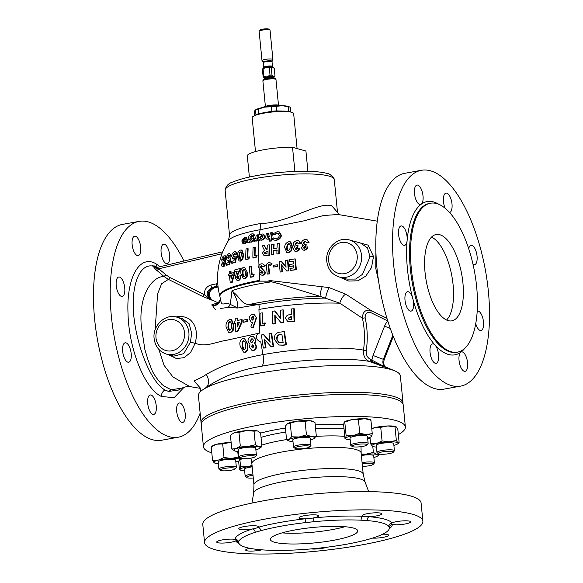 <?xml version="1.0" encoding="UTF-8"?>
<svg xmlns="http://www.w3.org/2000/svg" width="583" height="583" viewBox="0 0 583 583"><rect width="100%" height="100%" fill="white"/><g stroke="black" fill="none" stroke-linecap="round" stroke-linejoin="round"><path stroke-width="0.87" d="M217.984 286.027L212.176 287.375L213.145 287.623L218.035 286.472L213.145 287.623L214.07 287.9L218.086 286.938M372.267 361.402A79.354 14.058 -5.6 0 1 371.014 362.145M322.297 286.625A6.581 1.232 -77.9 0 0 320.082 296.332L279.366 283.812L268.901 281.166L268.96 280.459L329.001 287.565L345.828 294.211L370.773 310.353L386.915 318.325M215.448 309.777L211.891 304.749A6.581 6.449 5.5 0 0 220.41 299.232L220.002 296.813A70.368 12.462 -5.6 0 1 259.588 281.13L268.901 281.166M220.454 298.591L220.921 300.668C221.278 307.03 224.943 301.761 230.278 304.399L232.005 290.713L234.322 293.03C239.81 297.41 242.113 304.8 249.611 304.435L257.846 304.574L237.762 308.013L227.669 307.489L220.396 308.473M158.824 349.348L164.056 365.322L172.925 376.946L189.796 386.58C189.06 385.982 186.407 386.493 181.838 388.11L171.278 389.743C165.142 386.872 161.79 384.765 161.214 383.403C158.408 381.173 152.717 372.537 151.886 370.03L148.111 360.272L144.868 349.487L141.319 326.203C138.441 295.166 152.112 276.626 163.91 276.444L155.144 268.909L153.074 266.147C138.98 262.977 130.242 287.375 134.105 318.566C137.836 349.567 151.74 382.783 164.909 389.918L168.582 391.47L178.558 390.02M200.195 387.928L194.088 380.947L202.775 376.735L206.258 374.424C222.466 365.053 241.391 358.45 263.02 354.617A79.354 14.058 -5.6 0 1 293.555 350.339A79.354 14.058 -5.6 0 1 363.479 350.106A81.627 72.992 -74.5 0 0 364.025 328.411A81.627 72.992 -74.5 0 0 362.4 318.18L339.86 303.218A78.516 13.905 174.4 0 0 289.161 305.23A78.516 13.905 174.4 0 0 258.947 309.464L259.238 306.264L258.692 304.486L257.846 304.574M363.413 352.999L363.479 350.106L366.248 350.558C365.862 354.858 367.407 357.867 370.89 359.602L386.398 367.684A6.581 5.881 -74.5 0 1 383.388 359.274A6.581 5.881 -74.5 0 0 386.412 367.684L369.207 361.394C365.862 359.828 363.93 357.036 363.413 352.999M274.688 542.292A43.871 7.768 174.4 0 0 324.119 541.804A43.871 7.768 174.4 0 0 357.707 530.887A43.871 7.768 174.4 0 0 353.393 528.045A43.871 7.768 174.4 0 0 303.962 528.533A43.871 7.768 174.4 0 0 270.381 539.45A43.871 7.768 174.4 0 0 274.688 542.292M282.106 532.877A43.871 7.768 174.4 0 0 344.925 526.719M462.917 282.915A43.871 18.044 -100.3 0 1 451.796 320.847A43.871 18.044 -100.3 0 1 425.051 272.436A43.871 18.044 -100.3 0 1 436.171 234.504A43.871 18.044 -100.3 0 1 462.917 282.915M431.558 237.084A43.871 18.044 -100.3 0 1 453.078 284.693A43.871 18.044 -100.3 0 1 446.571 320.045M148.301 397.023A9.875 4.059 79.7 0 0 148.672 408.209A9.875 4.059 79.7 0 0 153.744 414.411A9.875 4.059 79.7 0 0 155.668 412.363A9.875 4.059 79.7 0 0 155.297 401.177A9.875 4.059 79.7 0 0 150.225 394.983A9.875 4.059 79.7 0 0 148.301 397.023M125.986 342.848A9.875 4.059 79.7 0 0 125.17 342.797A9.875 4.059 79.7 0 0 122.787 352.285A9.875 4.059 79.7 0 0 127.881 362.181A9.875 4.059 79.7 0 0 128.69 362.225A9.875 4.059 79.7 0 0 131.08 352.744A9.875 4.059 79.7 0 0 125.986 342.848M122.824 280.729A9.875 4.059 79.7 0 0 118.721 277.02A9.875 4.059 79.7 0 0 116.134 282.799A9.875 4.059 79.7 0 0 118.138 292.739A9.875 4.059 79.7 0 0 122.241 296.448A9.875 4.059 79.7 0 0 124.835 290.669A9.875 4.059 79.7 0 0 122.824 280.729M140.671 247.068A9.875 4.059 79.7 0 0 134.658 236.181A9.875 4.059 79.7 0 0 132.152 244.714A9.875 4.059 79.7 0 0 138.171 255.602A9.875 4.059 79.7 0 0 140.671 247.068M169.077 261.578A9.875 4.059 79.7 0 0 168.706 250.391A9.875 4.059 79.7 0 0 163.641 244.19A9.875 4.059 79.7 0 0 161.71 246.237A9.875 4.059 79.7 0 0 162.081 257.424A9.875 4.059 79.7 0 0 167.153 263.618A9.875 4.059 79.7 0 0 169.077 261.578M176.707 411.532A9.875 4.059 -100.3 0 1 179.207 402.999A9.875 4.059 -100.3 0 1 185.226 413.886A9.875 4.059 -100.3 0 1 182.727 422.42A9.875 4.059 -100.3 0 1 176.707 411.532M464.877 348.219A77.874 32.021 -100.3 0 1 460.803 352.234A9.875 4.059 79.7 0 0 459.047 360.44A9.875 4.059 79.7 0 0 465.066 371.335A9.875 4.059 79.7 0 0 467.573 362.801A9.875 4.059 79.7 0 0 461.554 351.906A9.875 4.059 79.7 0 0 460.803 352.234A77.874 32.021 -100.3 0 1 435.086 345.121A9.875 4.059 79.7 0 0 432.571 343.89A9.875 4.059 79.7 0 0 430.648 345.93A9.875 4.059 79.7 0 0 431.019 357.117A9.875 4.059 79.7 0 0 436.084 363.318A9.875 4.059 79.7 0 0 438.008 361.271A9.875 4.059 79.7 0 0 435.086 345.121A77.874 32.021 -100.3 0 1 412.851 298.809A9.875 4.059 79.7 0 0 408.326 291.755A9.875 4.059 79.7 0 0 407.517 291.711A9.875 4.059 79.7 0 0 405.127 301.192A9.875 4.059 79.7 0 0 410.221 311.089A9.875 4.059 79.7 0 0 411.03 311.133A9.875 4.059 79.7 0 0 412.851 298.809A77.874 32.021 -100.3 0 1 407.43 268.916A77.874 32.021 -100.3 0 1 407.123 240.429A9.875 4.059 79.7 0 0 405.17 229.644A9.875 4.059 79.7 0 0 401.068 225.927A9.875 4.059 79.7 0 0 398.473 231.706A9.875 4.059 79.7 0 0 400.485 241.646A9.875 4.059 79.7 0 0 404.58 245.356A9.875 4.059 79.7 0 0 407.123 240.429A77.874 32.021 -100.3 0 1 421.261 204.181A9.875 4.059 79.7 0 0 423.018 195.975A9.875 4.059 79.7 0 0 416.998 185.088A9.875 4.059 79.7 0 0 414.498 193.622A9.875 4.059 79.7 0 0 420.518 204.516A9.875 4.059 79.7 0 0 421.261 204.181A77.874 32.021 -100.3 0 1 438.831 204.283M449.631 212.496A9.875 4.059 79.7 0 0 451.424 210.485A9.875 4.059 79.7 0 0 451.053 199.299A9.875 4.059 79.7 0 0 445.98 193.104A9.875 4.059 79.7 0 0 444.057 195.145A9.875 4.059 79.7 0 0 445.091 208.146M473.024 264.339A9.875 4.059 79.7 0 0 473.739 264.667A9.875 4.059 79.7 0 0 474.547 264.711A9.875 4.059 79.7 0 0 476.938 255.223A9.875 4.059 79.7 0 0 471.844 245.326A9.875 4.059 79.7 0 0 471.035 245.283A9.875 4.059 79.7 0 0 468.717 248.679M475.728 323.587A9.875 4.059 79.7 0 0 476.901 326.779A9.875 4.059 79.7 0 0 480.997 330.488A9.875 4.059 79.7 0 0 483.591 324.709A9.875 4.059 79.7 0 0 481.587 314.769A9.875 4.059 79.7 0 0 477.484 311.06A9.875 4.059 79.7 0 0 477.185 311.147M266.642 76.869L270.031 75.185L269.31 67.774L266.088 67.256L263.086 68.896L263.815 76.307L266.642 76.869A4.955 0.874 -5.6 0 0 264.325 78.02L264.383 78.166A4.824 0.853 -5.6 0 1 267.101 77.116A4.824 0.853 -5.6 0 1 273.988 77.226L274.979 75.95L274.25 68.532L273.208 67.351L271.255 67.708L271.984 75.12L273.398 76.541L274.979 75.95M269.31 67.774A6.034 1.071 -5.6 0 1 271.255 67.708M265.09 59.422A5.487 0.969 -5.6 0 1 272.917 59.546A5.487 0.969 -5.6 0 1 272.895 59.648L272.115 61.332A4.533 0.802 -5.6 0 0 270.184 60.785A4.533 0.802 -5.6 0 0 265.659 61.149A4.533 0.802 -5.6 0 0 263.137 62.213L262.044 60.712A5.487 0.969 -5.6 0 1 262 60.61A5.487 0.969 -5.6 0 1 265.09 59.422M272.917 59.546L270.046 30.25A5.487 0.969 174.4 0 0 269.936 30.083A5.487 0.969 174.4 0 0 262.219 30.127A5.487 0.969 174.4 0 0 259.202 31.139A5.487 0.969 174.4 0 0 259.129 31.322L262 60.61M259.202 31.139L260.171 29.995A4.387 0.78 -5.6 0 1 262.59 29.186A4.387 0.78 -5.6 0 1 268.763 29.15L269.936 30.083M279.352 105.297A7.951 1.406 174.4 0 0 268.581 105.574A7.951 1.406 174.4 0 0 264.573 106.747M282.529 105.705A11.624 2.055 174.4 0 0 267.101 106.208A11.624 2.055 174.4 0 0 261.534 107.768M287.995 111.674A17.33 3.068 174.4 0 0 265.323 112.512A17.33 3.068 174.4 0 0 257.336 114.683M255.492 151.58L252.169 117.686A20.842 3.687 -5.6 0 1 263.917 113.168A20.842 3.687 -5.6 0 1 293.65 113.619L297.075 148.563M249.386 177.05L247.272 155.501A29.616 5.247 -5.6 0 1 263.815 149.722A29.616 5.247 -5.6 0 1 292.528 147.31L294.896 171.453M362.225 464.024A7.564 1.341 -5.6 0 1 362.509 463.966A7.564 1.341 -5.6 0 1 370.285 463.368A7.564 1.341 -5.6 0 1 373.2 464.389A7.564 1.341 -5.6 0 1 369.039 465.773A7.564 1.341 -5.6 0 1 362.458 466.393M294.983 448.298L293.686 447.27A8.774 1.552 -5.6 0 1 293.519 447.008A8.774 1.552 -5.6 0 1 305.135 444.399A8.774 1.552 -5.6 0 1 310.979 445.295A8.774 1.552 -5.6 0 1 310.863 445.587L309.792 446.848A7.564 1.341 -5.6 0 1 299.873 448.837A7.564 1.341 -5.6 0 1 294.983 448.298A7.564 1.341 -5.6 0 1 297.417 446.789A7.564 1.341 -5.6 0 1 304.851 445.827A7.564 1.341 -5.6 0 1 309.792 446.848M310.979 445.295L310.287 438.205A8.774 1.552 174.4 0 0 304.443 437.316A8.774 1.552 174.4 0 0 292.819 439.917L293.519 447.008M240.393 458.18L239.096 457.152A8.774 1.552 -5.6 0 1 238.928 456.883A8.774 1.552 -5.6 0 1 243.876 454.98A8.774 1.552 -5.6 0 1 256.389 455.17A8.774 1.552 -5.6 0 1 256.28 455.461L255.208 456.722A7.564 1.341 -5.6 0 1 251.04 458.114A7.564 1.341 -5.6 0 1 240.393 458.18A7.564 1.341 -5.6 0 1 244.51 456.307A7.564 1.341 -5.6 0 1 252.293 455.702A7.564 1.341 -5.6 0 1 255.208 456.722M256.389 455.17L255.697 448.087A8.774 1.552 174.4 0 0 243.177 447.89A8.774 1.552 174.4 0 0 238.228 449.799L238.928 456.883M253.277 478.009A7.564 1.341 -5.6 0 1 247.228 477.827A7.564 1.341 -5.6 0 1 246.631 477.564L245.334 476.537A8.774 1.552 -5.6 0 1 245.166 476.267A8.774 1.552 -5.6 0 1 252.884 473.957M252.191 466.874A8.774 1.552 174.4 0 0 244.466 469.184L245.166 476.267M246.631 477.564A7.564 1.341 -5.6 0 1 253.022 475.356M378.418 453.72L377.121 452.685A8.774 1.552 -5.6 0 1 376.953 452.423A8.774 1.552 -5.6 0 1 377.441 451.832A8.774 1.552 -5.6 0 1 387.076 449.894A8.774 1.552 -5.6 0 1 394.414 450.71A8.774 1.552 -5.6 0 1 394.305 451.002L393.234 452.262A7.564 1.341 -5.6 0 1 392.906 452.517A7.564 1.341 -5.6 0 1 385.276 454.142A7.564 1.341 -5.6 0 1 378.418 453.72A7.564 1.341 -5.6 0 1 378.695 452.976A7.564 1.341 -5.6 0 1 387.666 451.271A7.564 1.341 -5.6 0 1 393.234 452.262M394.414 450.71L393.722 443.619A8.774 1.552 174.4 0 0 386.376 442.803A8.774 1.552 174.4 0 0 376.749 444.742A8.774 1.552 174.4 0 0 376.254 445.332L376.953 452.423M352.154 446.454L350.857 445.419A8.774 1.552 -5.6 0 1 350.689 445.157A8.774 1.552 -5.6 0 1 357.401 442.978A8.774 1.552 -5.6 0 1 367.29 442.876A8.774 1.552 -5.6 0 1 368.15 443.444A8.774 1.552 -5.6 0 1 368.041 443.736L366.969 444.997A7.564 1.341 -5.6 0 1 360.607 446.716A7.564 1.341 -5.6 0 1 352.751 446.716A7.564 1.341 -5.6 0 1 352.154 446.454A7.564 1.341 -5.6 0 1 357.146 444.435A7.564 1.341 -5.6 0 1 366.321 444.261A7.564 1.341 -5.6 0 1 366.969 444.997M368.15 443.444L367.458 436.354A8.774 1.552 174.4 0 0 366.598 435.793A8.774 1.552 174.4 0 0 356.709 435.887A8.774 1.552 174.4 0 0 349.989 438.066L350.689 445.157M220.367 470.299L219.07 469.271A8.774 1.552 -5.6 0 1 218.902 469.009A8.774 1.552 -5.6 0 1 219.39 468.419A8.774 1.552 -5.6 0 1 229.017 466.473A8.774 1.552 -5.6 0 1 236.363 467.296A8.774 1.552 -5.6 0 1 236.246 467.588L235.175 468.849A7.564 1.341 -5.6 0 1 234.854 469.104A7.564 1.341 -5.6 0 1 227.224 470.729A7.564 1.341 -5.6 0 1 220.367 470.299A7.564 1.341 -5.6 0 1 220.636 469.563A7.564 1.341 -5.6 0 1 229.615 467.85A7.564 1.341 -5.6 0 1 235.175 468.849M236.363 467.296L235.67 460.206A8.774 1.552 174.4 0 0 228.325 459.389A8.774 1.552 174.4 0 0 218.691 461.328A8.774 1.552 174.4 0 0 218.202 461.918L218.902 469.009M389.357 527.783A75.681 13.402 -5.6 0 1 389.371 527.994L388.912 526.58A75.681 13.402 -5.6 0 1 389.357 527.783L389.357 527.739A3.294 3.236 179.5 0 0 389.357 527.746L389.357 527.739A3.294 3.236 179.5 0 1 392.33 524.46A9.875 1.749 174.4 0 0 408.253 523.272A9.875 1.749 174.4 0 0 410.753 521.836A9.875 1.749 174.4 0 0 404.354 520.823A9.875 1.749 174.4 0 0 393.605 522.317A9.875 1.749 174.4 0 0 391.856 522.98A9.875 1.749 174.4 0 0 391.106 523.76A9.875 1.749 174.4 0 0 392.33 524.46A78.967 13.985 -5.6 0 1 389.291 528.643M372.486 538.116A9.875 1.749 174.4 0 0 386.15 536.644A9.875 1.749 174.4 0 0 388.65 535.209A9.875 1.749 174.4 0 0 382.703 534.188M311.023 548.909A9.875 1.749 174.4 0 0 325.919 547.546A9.875 1.749 174.4 0 0 326.917 547.211M249.619 548.26A9.875 1.749 174.4 0 0 248.183 548.632A9.875 1.749 174.4 0 0 245.683 550.075A9.875 1.749 174.4 0 0 251.477 551.095A9.875 1.749 174.4 0 0 261.898 549.835M219.201 540.616A9.875 1.749 174.4 0 0 216.701 542.059A9.875 1.749 174.4 0 0 223.1 543.065A9.875 1.749 174.4 0 0 233.849 541.571A9.875 1.749 174.4 0 0 235.598 540.907A9.875 1.749 174.4 0 0 236.348 540.128A9.875 1.749 174.4 0 0 235.124 539.428A9.875 1.749 174.4 0 0 219.201 540.616M389.371 527.994A75.681 13.402 -5.6 0 1 372.836 538.007A75.681 13.402 -5.6 0 1 367.385 539.61A75.681 13.402 -5.6 0 1 322.319 547.765A75.681 13.402 -5.6 0 1 314.15 548.625A75.681 13.402 -5.6 0 1 266.948 550.148A75.681 13.402 -5.6 0 1 260.849 549.754A75.681 13.402 -5.6 0 1 239.168 543.757A75.681 13.402 -5.6 0 1 238.724 542.554A75.681 13.402 -5.6 0 1 238.717 542.336A3.294 3.236 179.5 0 0 235.124 539.428A78.967 13.985 -5.6 0 1 252.373 528.985A9.875 1.749 174.4 0 0 255.952 528.198A9.875 1.749 174.4 0 0 258.065 527.309A9.875 1.749 174.4 0 0 258.451 526.755A9.875 1.749 174.4 0 0 252.053 525.749A9.875 1.749 174.4 0 0 241.304 527.243A9.875 1.749 174.4 0 0 238.797 528.679A9.875 1.749 174.4 0 0 252.373 528.985A3.294 2.492 -107.6 0 1 255.245 532.33A75.681 13.402 -5.6 0 1 257.89 531.521A75.681 13.402 -5.6 0 1 260.703 530.727A75.681 13.402 -5.6 0 1 305.769 522.572A75.681 13.402 -5.6 0 1 313.938 521.712L305.769 522.572L305.091 518.797A9.875 1.749 174.4 0 0 313.618 517.908A9.875 1.749 174.4 0 0 316.183 517.296A9.875 1.749 174.4 0 0 318.682 515.853A9.875 1.749 174.4 0 0 312.284 514.847A9.875 1.749 174.4 0 0 301.535 516.341A9.875 1.749 174.4 0 0 299.035 517.784A9.875 1.749 174.4 0 0 305.091 518.797A78.967 13.985 -5.6 0 0 258.065 527.309A3.294 2.252 74.7 0 1 260.703 530.727L255.245 532.33A75.681 13.402 -5.6 0 0 238.717 542.336L238.658 542.321A3.294 3.221 146.7 0 1 238.666 542.321A3.294 3.221 146.7 0 0 235.598 540.907A78.967 13.985 -5.6 0 0 238.957 543.378M369.228 516.727A9.875 1.749 174.4 0 0 379.271 515.255A9.875 1.749 174.4 0 0 381.77 513.82A9.875 1.749 174.4 0 0 375.372 512.807A9.875 1.749 174.4 0 0 364.623 514.308A9.875 1.749 174.4 0 0 362.123 515.744A9.875 1.749 174.4 0 0 362.866 516.312A9.875 1.749 174.4 0 0 369.228 516.727A78.967 13.985 -5.6 0 1 391.856 522.98A3.294 3.221 146.7 0 0 388.912 526.58A75.681 13.402 -5.6 0 0 367.232 520.583L361.132 520.189A75.681 13.402 -5.6 0 1 367.232 520.583A3.294 2.325 94.8 0 1 369.228 516.727M211.811 452.867A101.457 17.971 -5.6 0 1 203.438 446.767A101.457 17.971 -5.6 0 1 229.126 431.981A101.457 17.971 -5.6 0 1 339.612 416.605A101.457 17.971 -5.6 0 1 405.374 426.967A101.457 17.971 -5.6 0 1 398.342 434.575M203.438 446.767L201.273 424.745A101.457 17.971 -5.6 0 1 226.969 409.958A101.457 17.971 -5.6 0 1 337.455 394.582A101.457 17.971 -5.6 0 1 403.21 404.945L405.374 426.967M232.347 526.66A109.677 19.428 -5.6 0 1 351.789 510.038A109.677 19.428 -5.6 0 1 422.879 521.246A109.677 19.428 -5.6 0 1 395.106 537.227A109.677 19.428 -5.6 0 1 275.664 553.85A109.677 19.428 -5.6 0 1 204.567 542.649A109.677 19.428 -5.6 0 1 232.347 526.66M204.567 542.649L202.782 524.387A109.677 19.428 -5.6 0 1 230.555 508.398A109.677 19.428 -5.6 0 1 349.997 491.775A109.677 19.428 -5.6 0 1 421.094 502.976L422.879 521.246M411.328 268.639A75.681 31.125 79.7 0 0 457.458 352.147A75.681 31.125 79.7 0 0 476.646 286.712A75.681 31.125 79.7 0 0 430.509 203.205A75.681 31.125 79.7 0 0 411.328 268.639M402.926 403.888A101.457 17.971 174.4 0 0 403.006 402.795L400.368 375.94A101.457 17.971 174.4 0 0 394.793 370.861A101.457 17.971 174.4 0 0 390.399 369.374A101.457 17.971 174.4 0 0 291.894 368.551A101.457 17.971 174.4 0 0 202.913 389.677A101.457 17.971 174.4 0 0 198.431 395.74L201.062 422.595A101.457 17.971 174.4 0 0 201.354 423.652M403.006 402.795A101.457 17.971 174.4 0 0 393.029 396.229A101.457 17.971 174.4 0 0 278.725 397.344A101.457 17.971 174.4 0 0 201.062 422.595M384.671 366.947L374.22 362.524A10.968 9.809 -74.5 0 1 371.604 360.826A10.968 9.809 -74.5 0 0 374.191 362.517L384.744 366.984M291.325 316.897A81.38 14.415 174.4 0 0 290.932 316.941L288.607 318.464L289.306 319.462M166.556 354.129L173.77 356.126L183.732 353.662L190.408 342.199L191.654 333.279L189.198 323.835L182.406 318.682L176.787 317.13A19.195 17.162 105.5 0 1 188.885 332.514A19.195 17.162 105.5 0 1 166.556 354.129C159.363 351.717 155.224 346.521 154.131 338.534C152.374 325.766 165.113 313.406 176.787 317.13M176 316.933L178.894 316.489C183.332 316.299 187.114 317.4 190.226 319.783C196.107 325.11 197.775 332.908 195.225 343.176L190.597 352.445L184.126 357.678L176.452 358.56L168.349 354.624M354.573 241.384L368.084 245.13L373.514 256.498L371.509 267.582L365.84 276.065L357.977 280.802L348.714 281.042L339.43 277.027M347.002 279.119L355.652 279.06L362.502 274.323L369.724 257.613L369.76 255.842L367.443 247.833L360.498 243.024L349.443 239.963A19.195 17.162 105.5 0 1 361.54 255.347A19.195 17.162 105.5 0 1 339.211 276.961C332.019 274.557 327.879 269.353 326.786 261.366C325.03 248.606 337.768 236.246 349.443 239.963M378.542 280.868L375.787 268.45L375.889 250.646M183.951 261.024A109.677 45.102 79.7 0 0 139.162 221.372A109.677 45.102 79.7 0 0 111.36 316.212A109.677 45.102 79.7 0 0 178.223 437.228A109.677 45.102 79.7 0 0 200.137 413.128M139.162 221.372L122.437 224.404A109.677 45.102 79.7 0 0 94.635 319.236A109.677 45.102 79.7 0 0 161.498 440.252L178.223 437.228M421.502 170.28L404.777 173.311A109.677 45.102 79.7 0 0 376.975 268.144A109.677 45.102 79.7 0 0 443.838 389.16L460.563 386.135A109.677 45.102 79.7 0 0 488.365 291.303A109.677 45.102 79.7 0 0 421.502 170.28A109.677 45.102 79.7 0 0 393.7 265.119A109.677 45.102 79.7 0 0 460.563 386.135M345.828 294.211A6.581 2.23 -61.5 0 0 339.86 303.218L320.082 296.332A74.325 13.161 -5.6 0 0 260.011 302.358A74.325 13.161 -5.6 0 0 249.611 304.435M225.125 190.298L229.549 235.415A54.838 9.714 -5.6 0 1 260.463 223.522C288.366 223.158 318.843 201.23 331.814 205.828L337.499 212.387L334.278 179.593A54.838 9.714 174.4 0 0 328.892 176.044A54.838 9.714 174.4 0 0 267.101 176.649A54.838 9.714 174.4 0 0 225.125 190.298C225.891 185.977 228.543 183.186 233.069 181.932C239.715 179.141 249.233 176.744 261.636 174.747C285.94 170.797 315.294 170.047 326.815 173.406C328.615 173.18 331.006 174.827 333.993 178.362L334.278 179.593M155.792 267.327A6.581 5.881 105.5 0 1 154.255 266.424L152.644 265.535L153.198 266.176A2.194 1.086 131.4 0 1 153.074 266.147L152.578 265.447L154.247 266.416L154.437 265.957L156.12 267.291M184.213 387.134L174.142 397.693L161.396 396.469C144.803 388.956 128.712 348.78 128.012 313.311C126.307 277.697 139.694 253.751 156.208 263.946L160.106 266.708M156.82 267.393L155.428 266.803A2.194 0.721 129.2 0 1 155.355 266.766L155.195 266.679A8.774 7.849 105.5 0 1 154.539 266.059A2.194 2.128 71.6 0 1 154.437 265.957M293.89 308.728L294.437 308.873A74.136 30.484 79.7 0 0 294.641 321.473A81.963 14.517 174.4 0 0 291.755 321.758L287.856 321.576L285.59 318.595C285.641 316.795 286.566 315.571 288.381 314.929L291.274 314.434A76.424 31.431 -100.3 0 1 291.296 308.975A80.899 14.327 -5.6 0 1 293.89 308.728A75.345 30.986 79.7 0 0 294.116 321.328A83.07 14.713 174.4 0 0 291.238 321.612L287.856 321.576M289.744 266.424L289.591 264.5L293.315 263.917L293.169 261.06L289.438 261.643L289.365 259.748L294.976 258.881L295.457 259.012L296.324 269.703L290.247 270.446L289.977 268.493L293.701 267.91L293.468 265.833L289.744 266.424L293.941 265.965M293.65 261.191L289.438 261.643M280.904 261.06L286.056 267.305L285.626 260.331L287.973 260.171L288.862 270.869L286.705 271L281.268 264.66L281.99 271.736L282.471 271.875L280.124 272.035L279.206 261.33L281.385 261.199L286.005 266.825M281.749 264.791L282.471 271.875M277.442 264.828L277.566 266.599L273.5 267.036L273.369 265.258L277.442 264.828M269.31 264.718L268.792 266.314L269.572 273.901L267.24 274.068L266.482 266.919C266.016 264.784 266.759 263.37 268.712 262.678L270.053 262.736L272.13 263.873L270.804 265.425L269.31 264.718M270.053 262.736L272.13 263.873M260.681 272.312L262.263 273.179L262.999 272.334L259.821 269.667L258.568 267.386C258.568 265.425 259.493 264.237 261.352 263.829L262.765 263.88L264.755 265.578L263.203 266.846L261.417 265.753L261.898 265.884L260.82 267.094L265.301 272.072C265.331 273.791 264.558 274.855 262.969 275.256L261.322 275.067L259.501 273.879L260.681 272.312L261.927 273.128M262.765 263.88L265.236 265.71L263.203 266.846M260.222 240.021L261.782 240.203C263.705 239.598 264.791 238.432 265.061 236.698L263.684 234.177L263.13 234.023L264.514 236.545C264.267 238.279 263.181 239.453 261.257 240.065L259.471 239.606L259.399 240.276L257.97 240.524L258.816 234.65L260.244 234.402L260.135 235.036L262.095 233.987L263.13 234.023M257.97 240.524L259.916 240.422L260.003 239.751M269.251 241.129L271.321 241.049L272.516 232.806L271.948 232.653L270.796 240.91L269.251 241.129L269.594 238.09L267.59 239.11L266.052 238.731L265.695 237.281L266.3 233.44L267.845 233.222L267.422 235.765L268.253 237.689L269.747 236.399L270.395 232.865L271.948 232.653M266.584 238.877L268.122 239.256L269.506 238.702M268.785 237.842L267.969 235.918L268.406 233.375L267.845 233.222M273.952 240.094L276.313 240.342C279.228 239.598 280.933 237.981 281.429 235.496L279.527 231.99L278.951 231.83L280.875 235.343C280.394 237.835 278.696 239.453 275.788 240.196L273.952 240.094L272.29 239.103L273.551 237.922L276.014 238.731C277.894 238.25 278.995 237.186 279.308 235.561L277.996 233.229L276.816 233.178L274.017 234.694L273.084 233.776L277.078 231.757L278.951 231.83M275.059 238.731L273.551 237.922M274.017 234.694L278.004 233.302M304.873 248.424L303.867 247.615L306.002 246.048L306.162 244.35L305.638 244.204L305.485 245.902L303.357 247.476L304.362 248.278L305.652 247.177L307.547 246.886L306.622 248.824L304.253 250.136L303.043 250.085L301.462 247.877L302.745 245.458L303.262 245.603M303.043 250.085L304.756 250.275L307.124 248.963L308.057 247.032L307.547 246.886M306.622 242.521L309.063 242.39L306.906 239.453L308.531 242.244L306.622 242.521L305.077 241.216L303.218 242.943L304.158 244.168L305.638 244.204M304.45 244.226L303.75 243.089L305.616 241.369L305.077 241.216L305.798 241.245M296.754 249.641L295.734 248.832L297.855 247.258L297.986 245.545L297.468 245.407L297.345 247.112L295.231 248.686L296.251 249.502L297.534 248.387L299.429 248.11L298.532 250.049L296.171 251.36L294.954 251.309L293.329 249.087L294.575 246.66L295.093 246.806M294.954 251.309L296.667 251.499L299.035 250.187L299.939 248.249L299.429 248.11M298.43 243.716L300.872 243.585L298.649 240.633L300.347 243.439L298.43 243.716L296.849 242.404L295.013 244.131L295.982 245.363L297.468 245.407M296.266 245.428L295.537 244.277L297.76 242.528M286.807 252.505L288.694 252.701L291.42 250.887L292.506 246.638L290.749 241.96L290.217 241.814L291.988 246.5L290.917 250.748L288.199 252.563L286.807 252.505L284.759 247.651C284.577 244.736 285.918 242.776 288.782 241.756L290.217 241.814M276.889 253.999L279.272 253.845L279.723 243.526L279.206 243.381L278.783 253.714L276.889 253.999L276.947 249.998L273.281 250.537L273.245 254.545L271.35 254.829L271.663 244.466L273.58 244.19L273.34 248.679L277.02 248.139L277.282 243.658L279.206 243.381M271.35 254.829L273.733 254.684L273.777 250.675L277.45 250.129M273.842 248.817L274.097 244.328L273.58 244.19M264.041 255.587L269.404 255.332L269.71 244.962L269.2 244.824L268.916 255.201L266.708 255.529L264.041 255.587L262.423 253.204L264.405 250.202L262.19 245.858L264.274 245.538L266.424 249.692L267.072 249.597L267.276 245.1L269.2 244.824M266.919 249.83L264.274 245.538M377.303 221.176L338.104 214.486L323.514 215.521L303.874 220.862L260.142 229.702L260.463 223.522M244.408 338.395L247.906 344.393L247.848 349.829L245.443 352.249L243.475 352.096L240.167 346.04C239.321 342.345 240.232 339.794 242.922 338.395L244.408 338.395L247.425 344.262L247.36 349.698L244.947 352.11L243.475 352.096M256.382 346.062C256.6 348.408 255.718 349.858 253.736 350.412L251.841 350.259L249.451 347.228L249.983 344.349L248.023 341.31C247.913 338.643 248.992 337.054 251.266 336.544L253.284 336.529L256.083 339.867L255.019 343.54L256.382 346.062L255.901 345.93C256.119 348.277 255.23 349.727 253.255 350.274L253.736 350.412M253.284 336.529L256.083 339.867M370.89 359.602A2.194 0.977 112.7 0 1 369.207 361.394A84.448 14.954 174.4 0 0 262.015 366.146C263.319 364.419 263.808 361.54 263.465 357.496L260.776 341.981C256.914 341.121 253.911 334.919 259.69 333.053L258.947 309.464M289.051 319.389L290.611 319.382A82.837 14.67 -5.6 0 1 291.413 319.302A76.424 31.431 -100.3 0 1 291.318 316.7A82.487 14.611 174.4 0 0 290.414 316.795L288.089 318.318L288.935 319.36M262.015 366.146C240.189 369.702 221.387 376.939 205.624 387.848L202.913 389.677M211.542 299.764L212.307 300.26L211.374 299.983C206.681 295.268 207.278 291.15 213.145 287.623C207.3 291.157 206.703 295.275 211.381 299.983L202.49 296.397L168.385 279.388L161.608 283.753L157.578 294L155.216 328.834M210.922 284.985A2.194 0.882 -103.4 0 0 212.176 287.375C206.265 290.881 205.661 294.998 210.376 299.728L204.269 294.648C204.312 289.678 206.528 286.457 210.922 284.985L217.758 283.549M392.818 335.356L383.41 359.281A8.228 0.43 -158.5 0 1 373.069 355.426L384.569 326.152A14.808 13.241 105.5 0 1 387.761 321.073M282.23 342.753A82.298 14.575 -5.6 0 1 283.149 342.636A80.075 32.932 -100.3 0 1 281.924 334.256A83.216 14.735 174.4 0 0 280.671 334.416C277.792 334.627 276.466 336.172 276.699 339.051L278.434 342.17L282.23 342.753M284.081 331.632A79.354 32.633 79.7 0 0 285.998 344.706A81.882 14.502 174.4 0 0 282.937 345.078L278.754 345.005L274.367 339.335C274.134 334.744 276.335 332.31 280.984 332.019A83.318 14.757 -5.6 0 1 284.081 331.632L284.584 331.771A78.202 32.16 79.7 0 0 286.508 344.844A80.767 14.305 174.4 0 0 283.44 345.216L278.754 345.005M285.998 344.706L286.508 344.844M278.434 342.17L278.929 342.308L276.699 339.051M281.953 334.453A82.123 14.546 174.4 0 0 281.159 334.555C278.28 334.766 276.954 336.311 277.187 339.182M251.55 338.869L250.005 341.04L251.207 342.534L252.002 342.542L253.59 340.348L252.432 338.883L251.55 338.869L252.031 339L250.486 341.172L251.258 342.469M253.095 344.99L251.892 346.819L252.33 347.745M242.091 345.602C242.134 347.854 242.936 349.239 244.496 349.756C245.807 348.605 246.135 346.907 245.494 344.67C245.458 342.454 244.692 341.135 243.191 340.712L242.134 341.878L242.091 345.602L242.572 345.741L244.066 349.683M243.971 349.749L244.496 349.756M243.745 340.727L243.191 340.712L243.679 340.851L242.615 342.01L242.572 345.741M247.425 344.262L247.906 344.393M247.36 349.698L247.848 349.829M242.134 341.878L242.615 342.01M244.947 352.11L245.443 352.249M230.183 321.67L228.485 322.8L228.004 326.407C227.785 328.593 228.405 329.927 229.862 330.408C231.276 329.249 231.794 327.602 231.422 325.474C231.648 323.325 231.057 322.056 229.658 321.67L230.154 321.809L228.981 322.938L228.492 326.538L229.513 330.372M239.511 322.151L237.143 322.69L237.266 326.997L239.511 322.151M241.668 321.845L237.558 330.962L235.554 331.421L235.226 323.128L234.271 323.346L234.249 321.255L235.204 321.036L235.219 318.464L237.135 318.026L237.121 320.592L241.646 319.557L241.668 321.845L242.164 321.984L238.039 331.1L235.554 331.421M241.646 319.557L242.134 319.695L242.164 321.984M237.135 318.026L237.631 318.165L237.616 320.73M234.271 323.346L235.714 323.266M239.999 322.282L237.631 322.829L237.711 326.014M237.143 322.69L237.631 322.829M237.558 330.962L238.039 331.1M253.35 316.649L251.63 318.748L252.169 320.016M246.886 319.346L246.922 321.444L243.191 322.282L243.162 320.184L246.886 319.346L247.374 319.477L247.403 321.576L243.191 322.282M246.922 321.444L247.403 321.576M264.922 322.938A83.354 36.816 116 0 0 263.735 325.278A83.07 14.713 174.4 0 0 260.39 325.846A83.333 34.273 -100.3 0 1 260.062 313.217A80.899 14.327 -5.6 0 1 262.219 312.845A83.245 34.237 79.7 0 0 262.423 323.354A82.852 14.677 -5.6 0 1 264.922 322.938L265.403 323.069A82.254 36.328 116 0 0 264.208 325.409A81.963 14.517 174.4 0 0 260.863 325.984L260.39 325.846M262.219 312.845L262.707 312.976A82.152 33.785 79.7 0 0 262.889 323.274M263.735 325.278L264.208 325.409M283.025 309.872A79.354 32.633 79.7 0 0 283.302 322.494A83.07 14.713 174.4 0 0 281.108 322.756A80.06 19.057 -135.2 0 1 274.79 315.206A81.518 33.523 79.7 0 0 275.096 323.55A83.07 14.713 174.4 0 0 272.778 323.878A81.984 33.712 -100.3 0 1 272.465 311.249A80.899 14.327 -5.6 0 1 274.578 310.95A79.332 18.882 44.8 0 0 280.663 318.42A80.075 32.932 -100.3 0 1 280.583 310.171A80.899 14.327 -5.6 0 1 283.025 309.872L283.535 310.018A78.202 32.16 79.7 0 0 283.797 322.632A81.963 14.517 174.4 0 0 281.604 322.895L281.108 322.756M274.578 310.95L275.074 311.089A78.18 18.605 44.8 0 0 280.642 317.946M272.778 323.878L273.259 324.01A81.963 14.517 174.4 0 1 275.584 323.682L275.096 323.55M275.293 315.826A80.396 33.063 79.7 0 0 275.584 323.682M283.302 322.494L283.797 322.632M288.089 318.318L288.607 318.464M294.116 321.328L294.641 321.473M243.993 269.324L242.659 270.286L242.499 273.361C242.47 275.227 243.067 276.364 244.299 276.765C245.407 275.81 245.734 274.411 245.29 272.574C245.334 270.731 244.751 269.652 243.548 269.324L244.037 269.455L243.147 270.425L242.987 273.5L244.029 276.714M237.893 278.412L238.797 276.16A72.35 12.811 -5.6 0 1 240.291 275.766C240.451 278.171 239.708 279.709 238.068 280.379L237.033 280.401L235.255 277.821L236.523 272.589A69.413 29.587 -54.8 0 1 237.266 271.073A72.314 12.804 174.4 0 0 234.577 271.846A66.702 27.43 -100.3 0 1 234.446 270.067A72.212 12.79 -5.6 0 1 239.868 268.566A69.333 28.509 79.7 0 0 239.934 269.535A70.128 29.522 127.5 0 0 237.762 273.558L236.669 277.268L237.893 278.412L237.434 278.419M236.669 277.268L238.396 278.55M239.934 269.535L240.429 269.674A68.991 29.041 127.5 0 0 238.265 273.697L237.172 277.406M239.868 268.566L240.364 268.705A68.182 28.042 79.7 0 0 240.429 269.674M234.577 271.846L235.087 271.984A71.221 12.615 174.4 0 1 237.106 271.401M238.068 280.379L237.033 280.401M240.291 275.766L240.786 275.905C240.947 278.31 240.211 279.847 238.571 280.518M232.42 274.761A72.379 12.819 174.4 0 0 230.773 275.3A63.962 26.308 79.7 0 0 231.152 278.966A67.198 29.653 -63.7 0 1 232.42 274.761M233.98 274.44A67.941 29.981 116.3 0 0 231.64 282.34A72.124 12.775 174.4 0 0 230.292 282.813A62.884 25.856 -100.3 0 1 229.476 275.752A72.379 12.819 174.4 0 0 228.835 275.978A62.308 25.623 -100.3 0 1 228.682 274.192A72.336 12.811 -5.6 0 1 229.323 273.966A62.884 25.856 -100.3 0 1 229.163 271.78A72.212 12.79 -5.6 0 1 230.46 271.328A63.962 26.308 79.7 0 0 230.62 273.522A72.336 12.811 -5.6 0 1 233.812 272.494A66.214 27.233 79.7 0 0 233.98 274.44L234.497 274.586A66.775 29.471 116.3 0 0 232.18 282.493A71.024 12.578 174.4 0 0 230.839 282.959L230.292 282.813M233.812 272.494L234.33 272.64A65.012 26.738 79.7 0 0 234.497 274.586M230.46 271.328L230.999 271.481A62.724 25.79 79.7 0 0 231.13 273.347M228.835 275.978L229.389 276.131A71.286 12.622 174.4 0 1 229.505 276.087M232.304 275.118A71.286 12.622 174.4 0 0 231.305 275.453A62.724 25.79 79.7 0 0 231.524 277.661M230.773 275.3L231.305 275.453M231.64 282.34L232.18 282.493M224.105 257.635L222.662 259.588L223.435 260.594L224.499 258.699L223.683 257.708L224.346 257.89L223.34 259.778L224.083 260.776M223.989 262.612L223.318 264.157L223.923 264.995M230.263 257.883A62.119 27.27 92.8 0 0 229.316 263.953A71.199 12.607 174.4 0 0 226.182 265.134A60.187 24.748 -100.3 0 1 226.197 263.392A70.842 12.549 -5.6 0 1 228.317 262.569A60.96 26.738 -87.5 0 1 228.623 260.506L227.385 260.834L226.321 258.145C226.634 255.842 227.465 254.363 228.82 253.692L229.775 253.612L230.948 255.602A69.166 12.25 174.4 0 0 229.483 256.119L228.594 255.558L227.501 257.599L228.354 258.874L229.199 257.905A71.534 5.772 6.2 0 1 230.263 257.883L230.824 258.036A60.836 26.709 92.8 0 0 229.87 264.106A70.084 12.411 174.4 0 0 226.765 265.294L226.182 265.134M228.995 255.522L228.099 257.766L228.93 259.034M227.501 257.599L228.099 257.766M229.483 256.119L230.066 256.28A68.014 12.046 174.4 0 1 231.517 255.762L230.948 255.602M229.775 253.612L231.517 255.762M228.551 260.995L227.385 260.834M228.193 260.761L228.565 260.871M229.316 263.953L229.87 264.106M211.891 304.749L217.408 302.941M231.116 319.411L231.611 319.55L233.827 325.197L233.142 330.459L230.518 332.82L228.602 332.682L226.087 326.844C225.694 323.325 226.889 320.847 229.673 319.426L231.116 319.411L233.338 325.059L233.827 325.197M253.969 314.324L256.615 317.662L253.175 327.755L250.843 326.961L252.607 322.21L251.273 322.18L249.138 318.901C249.284 316.518 250.428 314.98 252.577 314.295L253.969 314.324L256.615 317.662M365.133 317.779A2.194 0.503 167.5 0 1 362.4 318.18C362.648 311.985 365.439 309.376 370.773 310.353A2.194 0.969 -63.9 0 1 370.715 312.561C366.947 311.788 365.089 313.53 365.133 317.779A83.806 74.937 105.5 0 1 366.809 328.287A83.806 74.937 105.5 0 1 366.248 350.558M263.443 334.598A83.325 19.829 44.8 0 0 270.148 342.236A82.713 34.018 -100.3 0 1 269.011 333.695A83.318 14.757 -5.6 0 1 271.27 333.352L271.751 333.483A81.27 33.42 79.7 0 0 273.653 346.55A80.767 14.305 174.4 0 0 271.612 346.863L271.124 346.725A83.354 19.844 -135.2 0 1 264.186 339.007A83.231 34.229 79.7 0 0 265.527 347.628L266.008 347.76A80.767 14.305 174.4 0 0 263.851 348.131L263.363 348A83.325 34.266 -100.3 0 1 261.483 334.941A83.318 14.757 -5.6 0 1 263.443 334.598L263.917 334.729A82.232 19.567 44.8 0 0 270.075 341.762M264.726 339.627A82.13 33.778 79.7 0 0 266.008 347.76M260.149 229.702A57.032 10.1 174.4 0 0 228.383 240.67A71.294 71.294 0 0 0 219.784 296.026L219.784 296.026A70.499 12.483 -5.6 0 1 259.464 280.394L258.16 240.582M170.134 277.646L168.385 279.388L163.91 276.444L166.031 274.928L170.134 277.646L204.269 294.648A2.194 0.969 116.4 0 1 202.49 296.397M271.736 280.612A6.581 1.713 -82.7 0 1 271.605 281.8A70.011 12.396 174.4 0 0 259.989 283.681A70.011 12.396 174.4 0 0 232.005 290.713C236.151 296.703 238.075 302.468 237.762 308.013L230.278 304.399A6.581 5.917 -84.4 0 1 227.669 307.489M250.938 266.03A72.03 29.624 79.7 0 0 251.783 274.972A72.277 12.797 -5.6 0 1 253.722 274.586A72.365 31.963 116 0 0 252.935 276.597A72.146 12.775 174.4 0 0 250.347 277.129A71.811 29.529 -100.3 0 1 249.269 266.373A72.212 12.79 -5.6 0 1 250.938 266.03L251.411 266.161A70.929 29.172 79.7 0 0 252.235 274.885M253.722 274.586L254.195 274.717A71.264 31.475 116 0 0 253.416 276.728A71.046 12.586 174.4 0 0 250.828 277.26L250.347 277.129M244.62 267.408L247.381 272.363L247.134 276.838L245.079 278.834L243.403 278.703L240.968 273.748C240.407 270.687 241.216 268.581 243.41 267.408L244.62 267.408L247.381 272.363M224.849 255.682L225.614 258.029L224.615 261.06L225.06 262.969L223.238 266.701C222.269 267.182 221.751 266.482 221.678 264.602L222.247 262.241L221.722 260.011C222.167 257.657 222.881 256.28 223.865 255.893L225.504 255.857L226.233 258.203L225.242 261.228L225.665 263.137L223.865 266.876L222.531 266.81L223.865 266.876M242.892 243.585L244.525 243.709C246.215 243.053 247.228 241.821 247.564 240.007L246.514 237.631L245.946 237.47L247.01 239.853C246.696 241.668 245.691 242.9 243.986 243.556L242.892 243.585L241.821 241.085A69.537 28.807 -99.2 0 1 241.865 240.808A63.787 11.296 -5.6 0 1 245.8 239.824L244.627 238.731L243.351 239.635A68.262 1.151 -162.6 0 1 242.441 239.321L244.86 237.5L245.946 237.47M243.351 239.635L243.92 239.788L245.188 238.884L244.627 238.731L245.771 238.87M249.867 242.011L251.302 242.164L253.109 241.049L254.217 238.658L253.088 236.217L252.534 236.064L253.678 238.505L252.585 240.903L250.777 242.025L249.189 241.617A71.716 29.493 79.7 0 0 249.109 242.273A65.595 11.616 174.4 0 0 247.717 242.586A71.461 29.39 -100.3 0 1 248.438 237.572L249.371 235.292L251.761 233.878L253.197 233.834L254.239 235.124A61.929 10.968 174.4 0 0 252.738 235.423L252.344 235.16M247.717 242.586L248.249 242.732A64.378 11.405 -5.6 0 1 249.633 242.426A70.609 29.033 -100.3 0 1 249.692 241.952M252.534 236.064L249.845 237.135L251.594 235.175L253.299 235.583A60.639 10.742 -5.6 0 1 254.793 235.277L253.197 233.834M250.624 236.443L252.155 235.328L251.594 235.175M255.565 240.968L256.09 241.114A64.378 11.405 -5.6 0 1 257.285 240.888A71.286 29.318 -100.3 0 1 258.16 235.022L257.613 234.869A72.379 29.769 79.7 0 0 256.76 240.743A65.595 11.616 174.4 0 0 255.565 240.968A72.35 29.755 -100.3 0 1 255.653 240.24L253.794 241.267A70.9 31.693 -78.1 0 1 254.37 239.956L255.791 237.784A72.365 29.536 -101.3 0 1 255.828 237.5A72.343 29.748 -100.3 0 1 256.214 235.131A62.199 11.019 -5.6 0 1 257.613 234.869M253.845 241.282L255.697 241.005M254.319 241.413L253.794 241.267M252.905 257.868L253.394 257.999A70.084 12.411 -5.6 0 1 256.061 257.489A70.805 31.278 -64 0 1 257.096 255.551L256.607 255.42A71.913 31.766 116 0 0 255.58 257.358A71.199 12.607 174.4 0 0 252.905 257.868A72.248 29.711 -100.3 0 1 253.117 247.476A68.284 12.097 -5.6 0 1 254.837 247.141A72.343 29.748 79.7 0 0 254.611 255.791A70.842 12.549 -5.6 0 1 256.607 255.42M255.092 255.697A71.25 29.303 -100.3 0 1 255.339 247.279L254.837 247.141M245.793 259.362L246.281 259.493A70.084 12.411 -5.6 0 1 248.795 258.939A69.61 30.746 -64 0 1 249.764 256.986L249.276 256.855A70.732 31.242 116 0 0 248.307 258.808A71.199 12.607 174.4 0 0 245.793 259.362A71.221 29.288 -100.3 0 1 246.019 248.97A68.284 12.097 -5.6 0 1 247.629 248.613A71.549 29.427 79.7 0 0 247.396 257.256A70.842 12.549 -5.6 0 1 249.276 256.855M247.884 257.147A70.441 28.968 -100.3 0 1 248.139 248.752L247.629 248.613M239.066 260.995L240.684 261.118L242.841 259.144L243.592 254.807L242.062 250.194L241.544 250.049L243.089 254.669L242.346 259.012L240.181 260.98L239.066 260.995L237.368 256.243C237.201 253.35 238.214 251.295 240.415 250.078L241.544 250.049M231.611 263.173L232.151 263.319A70.084 12.411 -5.6 0 1 235.634 262.233A65.165 28.611 -87.2 0 1 236.64 256.185L236.108 256.039A66.36 29.135 92.8 0 0 235.117 262.095A71.199 12.607 174.4 0 0 231.611 263.173A65.041 26.745 -100.3 0 1 231.604 261.432A70.842 12.549 -5.6 0 1 233.994 260.681A65.522 28.735 -87.5 0 1 234.315 258.619L232.923 258.903L231.655 256.163C231.917 253.926 232.836 252.468 234.41 251.776L235.488 251.732L236.844 253.773A69.166 12.25 174.4 0 0 235.219 254.246L234.198 253.641L233.003 255.66L233.987 256.965L234.927 256.032A71.221 5.743 6.2 0 1 236.108 256.039M232.923 258.903L234.126 259.071M235.219 254.246L235.758 254.392A68.014 12.046 -5.6 0 1 237.376 253.918L235.488 251.732M234.526 257.118L233.55 255.813L234.745 253.794L234.198 253.641L235.189 253.78M329.001 287.565A6.581 0.758 -72.7 0 0 325.598 298.11A75.732 13.409 174.4 0 0 259.61 304.319A75.732 13.409 174.4 0 0 258.692 304.486M211.979 305.31A6.581 6.428 171.9 0 0 220.41 298.379M206.258 374.424A10.968 8.009 -123.6 0 1 205.624 387.848L204.735 388.446M153.198 266.176L158.773 268.792L166.031 274.928M155.778 267.327A6.581 5.881 105.5 0 1 154.233 266.416L154.495 266.62M211.76 299.924L212.307 300.26C207.643 295.552 208.233 291.427 214.07 287.9A2.194 0.882 -103.4 0 0 214.267 287.907L218.093 286.989M214.442 287.813A2.194 0.882 -103.4 0 1 214.267 287.907C209.64 288.293 207.22 297.549 211.804 299.954L211.818 299.961M156.098 267.298L155.355 266.766A2.194 0.721 129.7 0 1 155.311 266.73A2.194 0.911 130 0 0 155.195 266.679A6.581 5.881 105.5 0 0 156.266 267.386L155.632 266.985M156.638 270.301A2.194 0.911 130.2 0 0 158.773 268.792L221.985 253.729M155.144 268.909A2.194 1.501 136.9 0 0 157.323 268.26A2.194 0.882 76.6 0 1 157.804 267.254L155.311 267.218A6.581 5.881 -74.5 0 0 157.65 267.335M152.578 265.447A2.194 1.632 -62.7 0 0 152.644 265.535A8.774 7.849 -74.5 0 0 153.3 266.154L154.233 266.416M392.804 335.32L383.388 359.274A8.228 0.43 -158.5 0 0 384.27 359.412C383.308 362.961 383.745 365.526 385.596 367.115M370.3 361.854A2.194 0.977 112.7 0 0 371.983 360.061A14.808 13.241 105.5 0 1 373.069 355.426M233.601 256.986L233.987 256.965M233.003 255.66L233.55 255.813M236.844 253.773L237.376 253.918M233.834 258.859L234.257 258.983M235.117 262.095L235.634 262.233M238.841 255.842C238.585 257.657 239.015 258.743 240.123 259.107L241.544 255.026C241.799 253.241 241.384 252.206 240.305 251.922L239.351 252.869L238.841 255.842L239.358 255.988L239.875 253.015L240.721 251.914M239.73 259.114L240.123 259.107M242.346 259.012L242.841 259.144M243.089 254.669L243.592 254.807M240.633 259.246C239.526 258.888 239.103 257.803 239.358 255.988M239.351 252.869L239.875 253.015M240.181 260.98L240.684 261.118M248.307 258.808L248.795 258.939M255.58 257.358L256.061 257.489M267.014 253.605L267.029 251.462L264.296 252.935L264.93 253.751L267.014 253.605M266.285 251.572L267.524 251.601M264.296 252.935L266.781 251.71M265.192 253.794L264.791 253.073M268.916 255.201L269.404 255.332M273.245 254.545L273.733 254.684M273.281 250.537L273.777 250.675M278.783 253.714L279.272 253.845M286.668 247.374C286.289 249.101 286.8 250.209 288.199 250.705C289.671 249.801 290.298 248.482 290.079 246.755C290.487 245.079 289.991 244.015 288.614 243.585L287.383 244.452L286.668 247.374L287.171 247.513L287.9 244.598L289.139 243.614M287.703 250.683L288.199 250.705M290.917 250.748L291.42 250.887M291.988 246.5L292.506 246.638M287.973 250.719L287.171 247.513M287.383 244.452L287.9 244.598M288.199 252.563L288.694 252.701M295.778 249.488L296.251 249.502M297.57 242.433L296.849 242.404L297.374 242.55M294.867 246.726L293.096 244.394C293.475 242.324 294.83 241.049 297.162 240.575L298.649 240.633M295.231 248.686L295.734 248.832M297.345 247.112L297.855 247.258M295.013 244.131L295.537 244.277M300.347 243.439L300.872 243.585M296.171 251.36L296.667 251.499M298.532 250.049L299.035 250.187M303.889 248.263L304.362 248.278M303.029 245.516L301.309 243.198C301.717 241.158 303.087 239.89 305.434 239.394L306.906 239.453M303.357 247.476L303.867 247.615M305.485 245.902L306.002 246.048M303.218 242.943L303.75 243.089M308.531 242.244L309.063 242.39M304.253 250.136L304.756 250.275M306.622 248.824L307.124 248.963M275.788 240.196L276.313 240.342M280.875 235.343L281.429 235.496M276.816 233.178L277.377 233.338M268.34 237.828L267.801 237.675L268.253 237.689M267.225 239.219L266.052 238.731M267.59 239.11L268.122 239.256M270.796 240.91L271.321 241.049M259.668 237.361L261.111 238.76L263.013 236.8L261.599 235.364L259.668 237.361L260.207 237.507L262.146 235.517L261.599 235.364L262.248 235.386M260.419 238.746L261.111 238.76M261.257 240.065L261.782 240.203M264.514 236.545L265.061 236.698M260.244 234.402L260.747 234.541M260.703 238.79L260.207 237.507M259.399 240.276L259.916 240.422M256.76 240.743L257.285 240.888M249.393 239.402L250.624 240.743L252.322 238.797L251.076 237.449L249.393 239.402L249.939 239.555L251.63 237.602L251.076 237.449L251.688 237.449M250.02 240.743L250.624 240.743M250.777 242.025L251.302 242.164M252.585 240.903L253.109 241.049M253.678 238.505L254.217 238.658M254.239 235.124L254.793 235.277M250.311 240.779L249.939 239.555M249.109 242.273L249.633 242.426M245.538 240.976A64.436 11.412 174.4 0 0 242.892 241.632L244.044 242.339L245.538 240.976M243.468 242.353L244.044 242.339M243.986 243.556L244.525 243.709M247.01 239.853L247.564 240.007M243.767 242.382L243.446 241.785A63.204 11.194 -5.6 0 1 245.363 241.304M242.892 241.632L243.446 241.785M223.595 262.401L222.67 263.975L223.289 264.82L223.952 263.334L223.347 262.437L223.792 262.561M222.67 263.975L223.318 264.157M222.662 259.588L223.34 259.778M223.049 260.667L223.435 260.594M225.614 258.029L226.233 258.203M224.615 261.06L225.242 261.228M225.06 262.969L225.665 263.137M246.901 272.232L246.645 276.706L244.59 278.703L245.079 278.834M244.59 278.703L243.403 278.703M246.645 276.706L247.134 276.838M242.659 270.286L243.147 270.425M242.499 273.361L242.987 273.5M243.876 276.765L244.299 276.765M252.935 276.597L253.416 276.728M261.956 265.782L260.346 266.963L264.82 271.94C264.857 273.66 264.077 274.724 262.496 275.125L262.969 275.256M262.496 275.125L261.322 275.067M261.796 273.15L262.263 273.179M264.755 265.578L265.236 265.71M260.346 266.963L260.82 267.094M264.82 271.94L265.301 272.072M269.31 264.616L268.829 264.587L268.311 266.183L269.091 273.77L269.572 273.901M269.091 273.77L267.24 274.068M271.656 263.742L270.33 265.294M276.969 264.697L277.093 266.467L277.566 266.599M277.093 266.467L273.5 267.036M287.492 260.04L288.381 270.738L288.862 270.869M288.381 270.738L286.705 271M281.99 271.736L280.124 272.035M294.976 258.881L295.843 269.572L296.324 269.703M295.843 269.572L290.247 270.446M256.126 317.531L255.31 320.716L255.791 320.847M255.31 320.716L252.694 327.624M253.109 316.547L252.599 316.54L251.142 318.617L252.65 320.082L254.057 318.034L253.088 316.671M251.142 318.617L251.63 318.748M252.067 320.074L252.65 320.082M233.338 325.059L232.653 330.328L230.037 332.682L230.518 332.82M230.037 332.682L228.602 332.682M232.653 330.328L233.142 330.459M228.485 322.8L228.981 322.938M228.004 326.407L228.492 326.538M229.352 330.401L229.862 330.408M252.862 344.896L252.373 344.881L251.411 346.688L252.891 347.905L253.838 346.164L252.854 345.012M251.411 346.688L251.892 346.819M252.33 347.898L252.891 347.905M250.005 341.04L250.486 341.172M255.609 339.736L254.538 343.409L255.019 343.54M254.538 343.409L255.901 345.93M253.255 350.274L251.841 350.259M271.27 333.352A82.385 33.88 79.7 0 0 273.165 346.419L273.653 346.55M273.165 346.419A81.882 14.502 174.4 0 0 271.124 346.725M265.527 347.628A81.882 14.502 174.4 0 0 263.363 348M290.247 423.2L297.563 421.094A13.161 2.332 174.4 0 0 287.63 423.564A13.161 2.332 174.4 0 0 287.477 423.659A13.161 2.332 174.4 0 0 287.455 423.673L290.247 423.2L291.58 436.798L299.123 436.988A13.161 2.332 -5.6 0 1 311.49 436.594L316.307 435.997L314.973 422.398L309.93 420.693A13.161 2.332 174.4 0 0 297.563 421.094L305.106 421.283L306.439 434.882L311.49 436.594A13.161 2.332 174.4 0 1 314.069 438.562L314.077 438.562M313.355 421.633L312.371 421.218A13.161 2.332 174.4 0 0 309.93 420.693L305.106 421.283M395.901 426.676A13.161 2.332 174.4 0 0 395.806 426.632A13.161 2.332 174.4 0 0 387.761 425.954A13.161 2.332 174.4 0 0 374.891 427.616A13.161 2.332 174.4 0 0 371.757 428.622M211.214 446.775L216.832 444.195A13.161 2.332 174.4 0 0 212.861 445.66L211.214 446.775L212.547 460.373L218.392 460.096L224.018 457.517L222.684 443.925L216.832 444.195A13.161 2.332 174.4 0 1 229.709 442.541L222.684 443.925M231.13 442.512A13.161 2.332 174.4 0 0 229.709 442.541L231.13 442.541M370.722 419.869L369.542 419.374A13.161 2.332 174.4 0 0 364.55 418.681A13.161 2.332 174.4 0 0 351.483 419.745A13.161 2.332 174.4 0 0 344.648 421.808L344.349 422.012M234.585 432.746A13.161 2.332 174.4 0 0 232.887 433.533L234.585 432.746L238.957 432.375L240.291 445.973L247.95 446.512L255.376 444.742L254.042 431.15L246.39 430.611A13.161 2.332 174.4 0 0 234.585 432.746M257.824 431.114A13.161 2.332 174.4 0 0 257.781 431.099A13.161 2.332 174.4 0 0 257.212 430.903A13.161 2.332 174.4 0 0 246.39 430.611L238.957 432.375M370.037 438.052A13.161 2.332 174.4 0 0 367.647 438.081M313.938 521.712A75.681 13.402 -5.6 0 1 361.132 520.189A3.294 2.07 92.8 0 1 362.866 516.312A78.967 13.985 -5.6 0 0 313.618 517.908L313.938 521.712M218.37 463.645A13.161 2.332 -5.6 0 1 214.559 463.004A13.161 2.332 -5.6 0 1 214.063 462.72A13.161 2.332 -5.6 0 1 218.392 460.096A13.161 2.332 174.4 0 1 231.269 458.442A13.161 2.332 -5.6 0 1 239.81 459.404A13.161 2.332 -5.6 0 1 239.453 460.563A13.161 2.332 -5.6 0 1 235.838 461.933M214.464 462.96L212.547 460.373M237.747 451.475L238.294 457.057L231.269 458.442L224.018 457.517M238.294 457.057L239.81 459.404L241.1 459.448L239.453 460.563M240.998 458.442L241.1 459.448M350.164 439.801A13.161 2.332 -5.6 0 1 346.353 439.159A13.161 2.332 -5.6 0 1 345.661 438.278A13.161 2.332 -5.6 0 1 353.043 435.639A13.161 2.332 -5.6 0 1 366.109 434.575A13.161 2.332 -5.6 0 1 371.786 436.15L371.109 436.397M367.625 438.088A13.161 2.332 174.4 0 0 371.24 436.718A13.161 2.332 174.4 0 0 371.786 436.15L372.245 433.592L366.109 434.575L359.747 433.256L358.414 419.658L364.55 418.681L370.912 420L372.245 433.592M370.912 420L370.227 420.248M344.101 422.376L344.786 422.128L344.101 422.376L343.649 424.934L344.983 438.525L345.661 438.278L346.12 435.727L353.043 435.639L359.747 433.256M344.983 438.525L345.661 438.278M358.414 419.658L351.483 419.745L344.786 422.128L346.12 435.727M376.429 447.066A13.161 2.332 -5.6 0 1 372.617 446.418A13.161 2.332 -5.6 0 1 372.114 446.133A13.161 2.332 -5.6 0 1 376.45 443.51A13.161 2.332 -5.6 0 1 389.32 441.856A13.161 2.332 -5.6 0 1 397.861 442.818A13.161 2.332 -5.6 0 1 397.504 443.984A13.161 2.332 -5.6 0 1 393.889 445.354M371.772 428.767L374.891 427.616L380.735 427.339L387.761 425.954L395.012 426.88L396.345 440.471L397.861 442.818L399.151 442.861L397.504 443.984M395.012 426.88L396.302 426.924L397.817 429.27L399.151 442.861M395.806 426.632L396.302 426.924M372.522 446.381L370.599 443.787L376.45 443.51L382.069 440.937L389.32 441.856L396.345 440.471M369.972 437.345L370.599 443.787M380.735 427.339L382.069 440.937M252.045 465.387L247.52 466.757A13.161 2.332 -5.6 0 1 252.111 466.094M240.59 466.837L247.52 466.757A13.161 2.332 174.4 0 0 240.138 469.388L240.59 466.837L239.941 460.235M244.634 470.911A13.161 2.332 -5.6 0 1 240.823 470.27A13.161 2.332 -5.6 0 1 240.138 469.388L239.453 469.643L240.138 469.388M238.607 461.015L239.453 469.643M238.403 451.526A13.161 2.332 -5.6 0 1 235.16 451.074A13.161 2.332 -5.6 0 1 234.592 450.885A13.161 2.332 -5.6 0 1 236.144 448.648A13.161 2.332 -5.6 0 1 247.95 446.512A13.161 2.332 174.4 0 1 258.772 446.804A13.161 2.332 -5.6 0 1 259.479 448.444A13.161 2.332 -5.6 0 1 257.788 449.231A13.161 2.332 -5.6 0 1 255.864 449.814M232.34 433.905L230.431 435.421L231.764 449.019L236.144 448.648L240.291 445.973M257.781 431.099L260.601 432.965L261.935 446.556L258.772 446.804L255.376 444.742M257.212 430.903L254.042 431.15M261.935 446.556L259.479 448.444M235.16 451.074L231.764 449.019M292.987 441.644A13.161 2.332 -5.6 0 1 291.617 441.528A13.161 2.332 -5.6 0 1 289.175 441.003A13.161 2.332 -5.6 0 1 289.19 439.458A13.161 2.332 -5.6 0 1 299.123 436.988L306.439 434.882M314.069 438.562A13.161 2.332 174.4 0 1 313.916 438.664A13.161 2.332 -5.6 0 1 310.455 439.932M313.916 438.664L316.307 435.997M289.175 441.003L286.574 439.822L289.19 439.458L291.58 436.798M287.63 423.564L285.24 426.224L286.574 439.822M362.087 462.603A8.774 1.552 -5.6 0 1 374.388 462.829L373.696 455.746A8.774 1.552 174.4 0 0 361.387 455.512M361.307 454.696A13.161 2.332 -5.6 0 1 365.942 454.172A13.161 2.332 -5.6 0 1 376.764 454.463A13.161 2.332 -5.6 0 1 377.478 456.103A13.161 2.332 -5.6 0 1 375.78 456.89A13.161 2.332 -5.6 0 1 373.863 457.473M379.927 454.15L377.478 456.103M361.249 454.091L365.942 454.172L373.375 452.408L376.764 454.463L379.934 454.215M372.792 446.491L373.375 452.408M367.64 438.234L370.081 438.474M374.388 462.829A8.774 1.552 -5.6 0 1 374.271 463.121L373.2 464.389M292.528 147.31L305.915 151.012L307.904 171.315M255.704 115.215L255.937 114.64A19.028 3.367 -5.6 0 1 258.626 113.678L271.831 111.287A19.028 3.367 -5.6 0 1 276.597 110.901L288.702 111.229A19.028 3.367 -5.6 0 1 290.771 111.805L290.669 112.053M271.831 111.287L271.387 106.755A19.028 3.367 -5.6 0 1 276.153 106.368L282.121 105.698A17.548 3.104 174.4 0 1 288.774 106.616L290.254 107.236A19.028 3.367 174.4 0 1 290.327 107.272L290.771 111.805M276.153 106.368L276.597 110.901M288.702 111.229L288.257 106.696L282.121 105.698A17.548 3.104 174.4 0 0 264.704 107.112L271.387 106.755M258.626 113.678L258.182 109.145L264.704 107.112A17.548 3.104 174.4 0 0 255.587 109.874L255.179 110.143M254.662 115.623L254.392 112.825L254.858 110.624L255.492 110.107L255.937 114.64M254.858 110.624L255.492 110.107A19.028 3.367 174.4 0 1 258.182 109.145M290.254 107.236A19.028 3.367 174.4 0 0 288.257 106.696M264.544 78.144L263.13 76.723L262.401 69.311A6.034 1.071 -5.6 0 1 263.086 68.896M263.13 76.723A6.034 1.071 -5.6 0 1 263.815 76.307M270.031 75.185A6.034 1.071 -5.6 0 1 271.984 75.12M262.401 69.311L263.756 67.293A4.387 0.78 -5.6 0 1 266.234 66.345A4.387 0.78 -5.6 0 1 272.494 66.44L272.035 61.798A4.387 0.78 174.4 0 0 265.775 61.703A4.387 0.78 174.4 0 0 263.305 62.658L263.137 62.213M218.02 286.333A77.838 15.406 -8.3 0 1 217.357 286.144A2.194 0.882 -103.4 0 1 216.096 283.753M265.389 106.376L262.882 80.826A6.581 1.166 -5.6 0 1 266.591 79.397A6.581 1.166 -5.6 0 1 275.978 79.543L275.227 78.465L273.923 77.903A5.079 0.896 -5.6 0 0 267.094 78.093A5.079 0.896 -5.6 0 0 264.58 78.822L263.407 79.623A6.129 1.086 -5.6 0 1 266.701 78.581A6.129 1.086 -5.6 0 1 275.227 78.465M264.412 78.938L264.442 78.785A4.824 0.853 -5.6 0 1 267.167 77.736A4.824 0.853 -5.6 0 1 274.046 77.845L273.988 77.226M273.208 67.351L272.793 67.023A4.708 0.831 174.4 0 0 266.169 67.067A4.708 0.831 174.4 0 0 263.574 67.927M285.808 432.032A58.358 10.334 174.4 0 0 261.417 437.243A58.358 10.334 174.4 0 0 261.031 437.359M368.718 491.622L365.045 481.973A56.019 9.918 174.4 0 0 327.58 476.763A56.019 9.918 174.4 0 0 267.845 485.216A56.019 9.918 174.4 0 0 253.678 492.897L253.955 484.925A54.897 9.722 -5.6 0 1 267.859 476.923A54.897 9.722 -5.6 0 1 327.639 468.608A54.897 9.722 -5.6 0 1 363.224 474.212L361.147 453.006A54.897 9.722 174.4 0 0 325.562 447.401A54.897 9.722 174.4 0 0 265.782 455.724A54.897 9.722 174.4 0 0 251.878 463.718L250.938 458.136M261.789 445.069A56.391 9.984 -5.6 0 1 263.582 444.523A56.391 9.984 -5.6 0 1 286.552 439.582M316.059 436.383A56.391 9.984 -5.6 0 1 344.764 436.354M344.014 428.68A58.358 10.334 174.4 0 0 315.6 428.818M430.509 203.205L429.525 203.387A75.681 31.125 79.7 0 0 410.345 268.821A75.681 31.125 79.7 0 0 456.474 352.321L457.458 352.147M328.644 260.652A15.901 14.218 -74.5 0 0 344.436 273.653A15.901 14.218 -74.5 0 0 357.175 255.492A15.901 14.218 -74.5 0 0 341.383 242.499A15.901 14.218 -74.5 0 0 328.644 260.652M155.989 337.819A15.901 14.218 -74.5 0 0 171.781 350.813A15.901 14.218 -74.5 0 0 184.519 332.653A15.901 14.218 -74.5 0 0 168.727 319.659A15.901 14.218 -74.5 0 0 155.989 337.819M195.137 343.467A3.294 0.379 16.6 0 0 190.408 342.199M373.514 256.498A3.294 1.589 -2.7 0 1 369.76 255.842M168.582 391.47L171.278 389.743M164.909 389.918A6.581 5.692 -61.3 0 0 161.396 396.469M157.395 267.335A6.581 5.67 119.7 0 1 156.208 263.946M259.071 234.606L260.142 229.702M259.464 280.394L259.588 281.13M195.225 343.176C205.18 347.687 215.936 341.9 226.146 340.363L259.69 333.053M381.457 365.964A84.448 14.954 174.4 0 0 380.575 365.213M282.937 345.078L283.44 345.216M280.671 334.416L281.159 334.555M290.414 316.795L290.932 316.941M291.238 321.612L291.755 321.758M237.762 273.558L238.265 273.697M153.03 266.11A2.194 1.079 132 0 0 153.154 266.132A2.194 0.911 130 0 1 153.3 266.154A6.581 5.881 -74.5 0 0 155.311 267.218M158 267.262A2.194 0.882 76.6 0 0 157.804 267.254L222.735 251.776M387.819 321.007L370.715 312.561M390.224 328.404A8.228 0.43 -158.5 0 1 384.569 326.152M266.708 255.529L267.196 255.66M267.422 235.765L267.969 235.918M261.854 268.581L262.328 268.712M268.311 266.183L268.792 266.314M260.616 433.103A62.592 11.084 -5.6 0 1 285.422 428.06M315.214 424.876A62.592 11.084 -5.6 0 1 343.693 424.497M273.77 76.643A4.955 0.874 -5.6 0 1 274.025 77.073L274.025 77.073M267.415 76.73A4.955 0.874 -5.6 0 1 273.398 76.541M278.485 105.093L275.978 79.543M347.096 279.148L339.211 276.961M189.796 386.58L200.312 388.351M385.37 366.904L394.793 370.861M393.277 336.508L384.27 359.412M229.578 255.689L228.988 255.522M211.214 299.487L217.882 302.774M229.549 235.415L228.383 240.67M339.036 214.719L337.499 212.387M220.002 296.813L219.784 296.026M220.41 299.232C218.676 302.46 217.532 303.721 216.978 303.014M199.925 387.345L200.508 391.572M178.478 390.063L181.08 388.526M265.425 253.882L264.93 253.751M254.363 241.42L253.838 241.275M251.754 322.319L251.273 322.188M253.678 492.897L251.951 503.071M253.955 484.925L251.878 463.718M361.147 453.006L361.015 446.665M365.045 481.973L363.224 474.212M346.353 439.159L345.165 438.664M240.823 470.27L239.642 469.774M272.035 61.798L272.115 61.332M263.756 67.293L263.305 62.658M272.793 67.023L272.494 66.44M264.442 78.785L264.383 78.166M262.882 80.826L263.407 79.623"/></g></svg>
